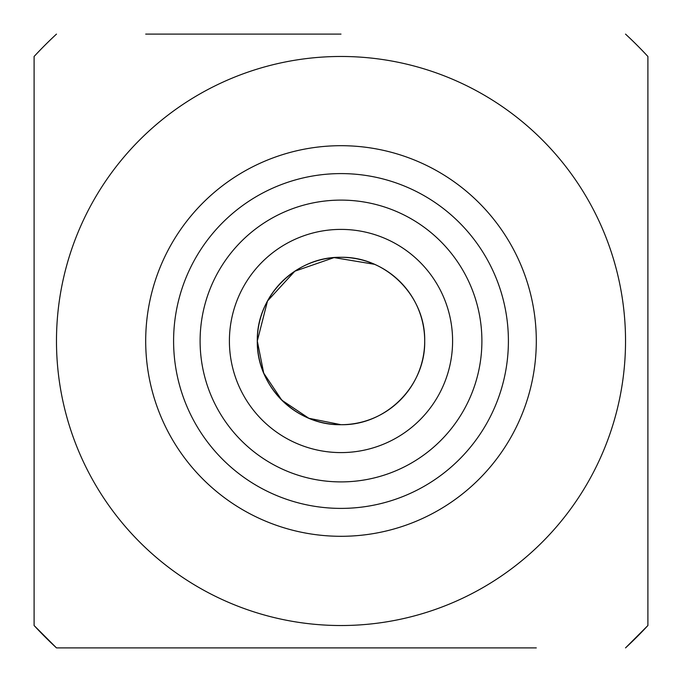 <?xml version="1.0" encoding="UTF-8"?>
<svg xmlns="http://www.w3.org/2000/svg" width="682" height="682" viewBox="0 0 682 682"><rect width="100%" height="100%" fill="white"/><g stroke="black" fill="none" stroke-linecap="round" stroke-linejoin="round"><path stroke-width="1.02" d="M56.478 341A284.522 284.522 0 0 0 483.265 587.407A284.522 284.522 0 0 0 483.265 94.593A284.522 284.522 0 0 0 56.478 341M341 536.299A195.299 195.299 0 0 0 510.136 243.346A195.299 195.299 0 0 0 171.864 243.346A195.299 195.299 0 0 0 341 536.299M341 508.397A167.397 167.397 0 0 1 196.024 257.302A167.397 167.397 0 0 1 485.976 257.302A167.397 167.397 0 0 1 341 508.397M341 200.107A140.893 140.893 0 0 1 463.018 411.451A140.893 140.893 0 0 1 218.982 411.451A140.893 140.893 0 0 1 341 200.107M341 229.399A111.601 111.601 0 0 0 244.352 396.796A111.601 111.601 0 0 0 437.648 396.796A111.601 111.601 0 0 0 341 229.399A111.601 111.601 0 0 1 437.648 396.796A111.601 111.601 0 0 1 244.352 396.796A111.601 111.601 0 0 1 341 229.399M341 424.698A83.698 83.698 0 0 1 257.302 341A83.698 83.698 0 0 1 341 257.302A83.698 83.698 0 0 1 424.698 341A83.698 83.698 0 0 1 341 424.698C295.997 425.611 256.381 385.969 257.302 341C256.381 296.031 295.997 256.389 341 257.302C386.003 256.389 425.619 296.031 424.698 341C425.619 385.969 386.003 425.611 341 424.698L308.852 418.279L281.802 400.172L263.712 373.139L257.302 341L267.489 301.009L294.846 271.197L334.044 257.6L374.529 264.309M145.701 34.1L341 34.1M56.478 34.1A418.501 418.501 0 0 0 34.1 56.478L34.1 625.522L56.478 647.9L341 647.9M536.299 647.9L56.478 647.9A418.501 418.501 0 0 1 34.1 625.522M647.9 625.522A418.501 418.501 0 0 1 625.522 647.9L647.9 625.522L647.9 56.478A418.501 418.501 0 0 0 625.522 34.1"/></g></svg>
